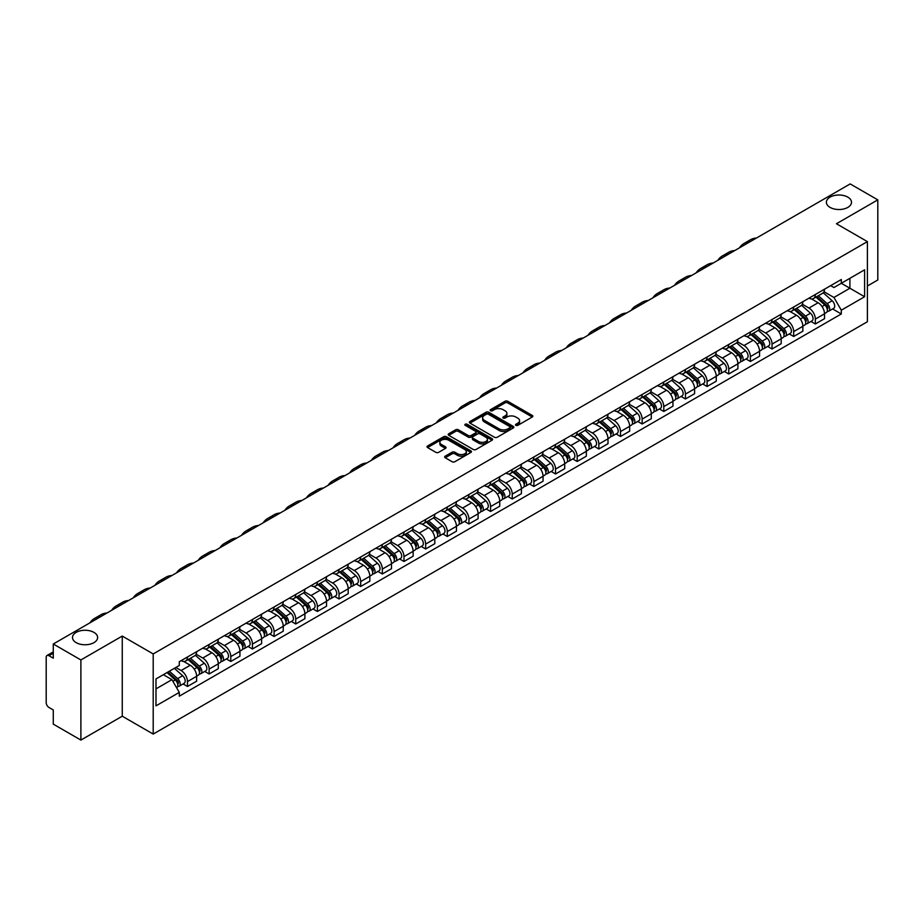 <?xml version="1.0" encoding="UTF-8"?>
<svg xmlns="http://www.w3.org/2000/svg" width="924" height="924" viewBox="0 0 924 924"><rect width="100%" height="100%" fill="white"/><g stroke="black" fill="none" stroke-linecap="round" stroke-linejoin="round"><path stroke-width="1.39" d="M515.892 425.363A1.351 0.774 0 0 0 517.798 425.363L532.27 417.013A1.929 1.109 0 0 0 532.836 416.227A1.929 1.109 0 0 0 532.27 415.43L507.75 401.282A1.929 1.109 0 0 0 505.024 401.282L490.552 409.632A1.351 0.774 0 0 0 492.457 410.741L494.328 409.655A6.168 3.557 0 0 1 503.049 409.655L505.093 410.834A6.168 3.557 0 0 1 506.895 413.351A6.168 3.557 0 0 1 505.093 415.869L503.222 416.943A1.351 0.774 0 0 0 505.128 418.052L506.999 416.967A6.168 3.557 0 0 1 515.719 416.967L517.763 418.145A6.168 3.557 0 0 1 519.565 420.663A6.168 3.557 0 0 1 517.763 423.18L515.892 424.266A1.351 0.774 0 0 0 515.892 425.363L515.892 424.266M93.948 632.386A12.566 7.253 0 0 0 80.249 630.815A12.566 7.253 0 0 0 72.499 637.514A12.566 7.253 0 0 0 76.172 642.642A12.566 7.253 0 0 0 89.871 644.213A12.566 7.253 0 0 0 97.621 637.514A12.566 7.253 0 0 0 93.948 632.386M847.828 197.135A12.566 7.253 0 0 0 834.129 195.565A12.566 7.253 0 0 0 826.379 202.264A12.566 7.253 0 0 0 830.052 207.392A12.566 7.253 0 0 0 843.751 208.974A12.566 7.253 0 0 0 851.501 202.264A12.566 7.253 0 0 0 847.828 197.135M445.218 456.179A1.929 1.109 0 0 0 444.652 456.964A1.929 1.109 0 0 0 445.218 457.75L452.102 461.723A1.929 1.109 0 0 0 454.827 461.723L470.894 452.437A1.929 1.109 0 0 0 471.459 451.651A1.929 1.109 0 0 0 470.894 450.866L446.373 436.706A1.929 1.109 0 0 0 443.659 436.706L427.581 445.992A1.929 1.109 0 0 0 427.015 446.777A1.929 1.109 0 0 0 427.581 447.562L435.885 452.356A1.929 1.109 0 0 0 438.611 452.356L445.495 448.394A1.929 1.109 0 0 0 446.061 447.597A1.929 1.109 0 0 0 445.495 446.812L441.372 444.432A5.151 2.98 0 0 1 439.859 442.33A5.151 2.98 0 0 1 443.046 439.581A5.151 2.98 0 0 1 448.66 440.228L464.807 449.549A5.151 2.98 0 0 1 466.308 451.651A5.151 2.98 0 0 1 463.132 454.4A5.151 2.98 0 0 1 457.519 453.753L454.827 452.206A1.929 1.109 0 0 0 452.102 452.206L445.218 456.179L445.218 457.75M153.199 653.938L122.257 636.07L80.896 659.955L53.28 644.005L850.184 183.922L877.8 199.861L836.439 223.747L867.393 241.614L153.199 653.938L153.199 734.072L867.393 321.737L867.393 241.614M494.467 437.26A1.929 1.109 0 0 0 497.193 437.26L513.27 427.985A1.929 1.109 0 0 0 513.825 427.188A1.929 1.109 0 0 0 513.27 426.403L488.75 412.254A1.929 1.109 0 0 0 486.024 412.254L469.946 421.529A1.929 1.109 0 0 0 469.38 422.314A1.929 1.109 0 0 0 469.946 423.1L494.467 437.26M465.788 425.652A1.351 0.774 0 0 1 467.151 425.849L467.151 424.243L492.088 438.634A1.929 1.109 0 0 1 492.642 439.42A1.929 1.109 0 0 1 492.088 440.205L476.01 449.491A1.929 1.109 0 0 1 473.284 449.491L448.764 435.331L455.636 431.392L455.636 429.787L448.764 433.76A1.929 1.109 0 0 0 448.198 434.546A1.929 1.109 0 0 0 448.764 435.331L448.764 433.76M455.636 431.392A1.929 1.109 0 0 1 458.362 431.392L458.362 429.787A1.929 1.109 0 0 0 455.636 429.787M458.362 429.787L468.306 435.527A1.929 1.109 0 0 0 471.032 435.527L475.594 432.894A1.929 1.109 0 0 0 476.16 432.109A1.929 1.109 0 0 0 475.594 431.323L465.246 425.34A1.351 0.774 0 0 1 467.151 424.243M80.896 659.955L80.896 740.078L53.28 724.139L53.28 709.955L48.972 707.472A3.927 2.264 -120 0 1 46.2 702.656L46.2 657.311A3.927 2.264 -120 0 1 47.009 655.509L53.28 651.894M867.393 286.001L877.8 279.995L877.8 199.861M80.896 740.078L122.257 716.204L153.199 734.072M53.28 644.005L53.28 658.188L48.972 655.705A3.927 2.264 -120 0 0 47.009 655.509M815.349 294.49A9.032 5.209 60 0 1 813.478 298.544L822.637 293.255A9.032 5.209 -120 0 0 824.508 289.212M802.344 304.215L808.962 308.038A9.032 5.209 60 0 1 815.349 319.092L824.508 313.802A9.032 5.209 -120 0 0 818.121 302.749L811.561 298.96M824.508 313.802L824.508 318.699L815.349 323.978L810.96 321.448M813.478 298.544A9.032 5.209 60 0 1 809.031 298.14M815.349 319.092L815.349 323.978M793.693 306.999A9.032 5.209 60 0 1 791.822 311.053L800.981 305.763A9.032 5.209 -120 0 0 802.852 301.709M789.304 333.945L793.693 336.486L802.852 331.196L802.852 326.311A9.032 5.209 -120 0 0 796.476 315.246L789.916 311.457M791.822 311.053A9.032 5.209 60 0 1 787.387 310.637M780.699 316.713L787.317 320.536A9.032 5.209 60 0 1 793.693 331.589L793.693 336.486M772.048 319.496A9.032 5.209 60 0 1 770.177 323.55L779.336 318.26A9.032 5.209 -120 0 0 781.207 314.206M767.659 346.442L772.048 348.983L781.207 343.693L781.207 338.808A9.032 5.209 -120 0 0 774.82 327.743L768.26 323.966M770.177 323.55A9.032 5.209 60 0 1 765.73 323.134M759.043 329.221L765.661 333.033A9.032 5.209 60 0 1 772.048 344.098L772.048 348.983M750.392 331.993A9.032 5.209 60 0 1 748.521 336.047L757.68 330.757A9.032 5.209 -120 0 0 759.551 326.703M746.003 358.951L750.392 361.48L759.551 356.19L759.551 351.305A9.032 5.209 -120 0 0 753.176 340.251L746.615 336.463M748.521 336.047A9.032 5.209 60 0 1 744.086 335.643M737.398 341.718L744.016 345.541A9.032 5.209 60 0 1 750.392 356.595L750.392 361.48M728.747 344.49A9.032 5.209 60 0 1 726.876 348.544L736.035 343.254A9.032 5.209 -120 0 0 737.906 339.2M724.358 371.448L728.747 373.977L737.906 368.688L737.906 363.802A9.032 5.209 -120 0 0 731.519 352.749L724.959 348.96M726.876 348.544A9.032 5.209 60 0 1 722.429 348.14M715.742 354.215L722.36 358.038A9.032 5.209 60 0 1 728.747 369.092L728.747 373.977M707.091 356.999A9.032 5.209 60 0 1 705.22 361.041L714.379 355.763A9.032 5.209 -120 0 0 716.25 351.709M702.702 383.945L707.091 386.486L716.25 381.196L716.25 376.299A9.032 5.209 -120 0 0 709.875 365.246L703.314 361.457M705.22 361.041A9.032 5.209 60 0 1 700.785 360.637M694.097 366.713L700.715 370.536A9.032 5.209 60 0 1 707.091 381.589L707.091 386.486M685.446 369.496A9.032 5.209 60 0 1 683.575 373.55L692.734 368.26A9.032 5.209 -120 0 0 694.605 364.206M681.057 396.442L685.446 398.983L694.605 393.693L694.605 388.808A9.032 5.209 -120 0 0 688.218 377.743L681.658 373.966M683.575 373.55A9.032 5.209 60 0 1 679.128 373.134M672.441 379.221L679.059 383.033A9.032 5.209 60 0 1 685.446 394.098L685.446 398.983M663.79 381.993A9.032 5.209 60 0 1 661.919 386.047L671.078 380.757A9.032 5.209 -120 0 0 672.949 376.703M659.401 408.939L663.79 411.48L672.949 406.19L672.949 401.305A9.032 5.209 -120 0 0 666.574 390.251L660.013 386.463M661.919 386.047A9.032 5.209 60 0 1 657.484 385.643M650.796 391.718L657.414 395.53A9.032 5.209 60 0 1 663.79 406.595L663.79 411.48M642.145 394.49A9.032 5.209 60 0 1 640.274 398.544L649.433 393.254A9.032 5.209 -120 0 0 651.304 389.2M637.756 421.448L642.145 423.977L651.304 418.688L651.304 413.802A9.032 5.209 -120 0 0 644.917 402.748L638.357 398.96M640.274 398.544A9.032 5.209 60 0 1 635.827 398.14M629.14 404.215L635.758 408.038A9.032 5.209 60 0 1 642.145 419.092L642.145 423.977M620.489 406.987A9.032 5.209 60 0 1 618.618 411.041L627.777 405.763A9.032 5.209 -120 0 0 629.648 401.709M616.1 433.945L620.489 436.474L629.648 431.196L629.648 426.299A9.032 5.209 -120 0 0 623.273 415.246L616.712 411.457M618.618 411.041A9.032 5.209 60 0 1 614.183 410.637M607.495 416.712L614.114 420.536A9.032 5.209 60 0 1 620.489 431.589L620.489 436.474M598.844 419.496A9.032 5.209 60 0 1 596.973 423.55L606.132 418.26A9.032 5.209 -120 0 0 608.004 414.206M594.455 446.442L598.844 448.983L608.004 443.693L608.004 438.808A9.032 5.209 -120 0 0 601.616 427.743L595.056 423.966M596.973 423.55A9.032 5.209 60 0 1 592.527 423.134M585.839 429.21L592.457 433.033A9.032 5.209 60 0 1 598.844 444.098L598.844 448.983M577.188 431.993A9.032 5.209 60 0 1 575.317 436.047L584.476 430.757A9.032 5.209 -120 0 0 586.347 426.703M572.799 458.939L577.188 461.48L586.347 456.19L586.347 451.305A9.032 5.209 -120 0 0 579.972 440.251L573.411 436.463M575.317 436.047A9.032 5.209 60 0 1 570.882 435.643M564.194 441.718L570.813 445.53A9.032 5.209 60 0 1 577.188 456.595L577.188 461.48M555.543 444.49A9.032 5.209 60 0 1 553.672 448.544L562.832 443.254A9.032 5.209 -120 0 0 564.703 439.2M551.154 471.448L555.543 473.977L564.703 468.687L564.703 463.802A9.032 5.209 -120 0 0 558.315 452.748L551.755 448.96M553.672 448.544A9.032 5.209 60 0 1 549.226 448.14M542.538 454.215L549.156 458.038A9.032 5.209 60 0 1 555.543 469.092L555.543 473.977M533.887 456.987A9.032 5.209 60 0 1 532.016 461.041L541.175 455.751A9.032 5.209 -120 0 0 543.046 451.709M529.498 483.945L533.887 486.474L543.046 481.196L543.046 476.299A9.032 5.209 -120 0 0 536.671 465.246L530.11 461.457M532.016 461.041A9.032 5.209 60 0 1 527.581 460.637M520.893 466.712L527.512 470.535A9.032 5.209 60 0 1 533.887 481.589L533.887 486.474M512.243 469.496A9.032 5.209 60 0 1 510.371 473.55L519.531 468.26A9.032 5.209 -120 0 0 521.402 464.206M507.853 496.442L512.243 498.983L521.402 493.693L521.402 488.808A9.032 5.209 -120 0 0 515.014 477.743L508.454 473.954M510.371 473.55A9.032 5.209 60 0 1 505.925 473.134M499.237 479.209L505.855 483.033A9.032 5.209 60 0 1 512.243 494.086L512.243 498.983M490.586 481.993A9.032 5.209 60 0 1 488.715 486.047L497.874 480.757A9.032 5.209 -120 0 0 499.745 476.703M486.197 508.939L490.586 511.48L499.745 506.19L499.745 501.305A9.032 5.209 -120 0 0 493.37 490.24L486.809 486.463M488.715 486.047A9.032 5.209 60 0 1 484.28 485.631M477.593 491.718L484.211 495.53A9.032 5.209 60 0 1 490.586 506.595L490.586 511.48M468.942 494.49A9.032 5.209 60 0 1 467.07 498.544L476.23 493.254A9.032 5.209 -120 0 0 478.101 489.2M464.553 521.448L468.942 523.977L478.101 518.687L478.101 513.802A9.032 5.209 -120 0 0 471.714 502.748L465.153 498.96M467.07 498.544A9.032 5.209 60 0 1 462.624 498.14M455.936 504.215L462.554 508.038A9.032 5.209 60 0 1 468.942 519.092L468.942 523.977M447.285 506.987A9.032 5.209 60 0 1 445.414 511.041L454.573 505.751A9.032 5.209 -120 0 0 456.444 501.697M442.896 533.945L447.285 536.474L456.444 531.184L456.444 526.299A9.032 5.209 -120 0 0 450.069 515.245L443.508 511.457M445.414 511.041A9.032 5.209 60 0 1 440.979 510.637M434.292 516.712L440.91 520.535A9.032 5.209 60 0 1 447.285 531.589L447.285 536.474M425.641 519.496A9.032 5.209 60 0 1 423.769 523.538L432.929 518.26A9.032 5.209 -120 0 0 434.8 514.206M421.252 546.442L425.641 548.983L434.8 543.693L434.8 538.808A9.032 5.209 -120 0 0 428.413 527.743L421.852 523.954M423.769 523.538A9.032 5.209 60 0 1 419.323 523.134M412.635 529.209L419.253 533.033A9.032 5.209 60 0 1 425.641 544.086L425.641 548.983M403.984 531.993A9.032 5.209 60 0 1 402.113 536.047L411.272 530.757A9.032 5.209 -120 0 0 413.144 526.703M399.595 558.939L403.984 561.48L413.144 556.19L413.144 551.305A9.032 5.209 -120 0 0 406.768 540.24L400.207 536.463M402.113 536.047A9.032 5.209 60 0 1 397.678 535.631M390.991 541.718L397.609 545.53A9.032 5.209 60 0 1 403.984 556.595L403.984 561.48M382.34 544.49A9.032 5.209 60 0 1 380.469 548.544L389.628 543.254A9.032 5.209 -120 0 0 391.499 539.2M377.951 571.436L382.34 573.977L391.499 568.687L391.499 563.802A9.032 5.209 -120 0 0 385.112 552.748L378.551 548.96M380.469 548.544A9.032 5.209 60 0 1 376.022 548.14M369.334 554.215L375.952 558.027A9.032 5.209 60 0 1 382.34 569.092L382.34 573.977M360.683 556.987A9.032 5.209 60 0 1 358.812 561.041L367.971 555.751A9.032 5.209 -120 0 0 369.843 551.697M356.294 583.945L360.683 586.474L369.843 581.184L369.843 576.299A9.032 5.209 -120 0 0 363.467 565.245L356.907 561.457M358.812 561.041A9.032 5.209 60 0 1 354.377 560.637M347.69 566.712L354.308 570.535A9.032 5.209 60 0 1 360.683 581.589L360.683 586.474M339.039 569.496A9.032 5.209 60 0 1 337.168 573.538L346.327 568.26A9.032 5.209 -120 0 0 348.198 564.206M334.65 596.442L339.039 598.971L348.198 593.693L348.198 588.796A9.032 5.209 -120 0 0 341.811 577.743L335.25 573.954M337.168 573.538A9.032 5.209 60 0 1 332.721 573.134M326.033 579.209L332.652 583.032A9.032 5.209 60 0 1 339.039 594.086L339.039 598.971M317.382 581.993A9.032 5.209 60 0 1 315.511 586.047L324.671 580.757A9.032 5.209 -120 0 0 326.542 576.703M312.993 608.939L317.382 611.48L326.542 606.19L326.542 601.305A9.032 5.209 -120 0 0 320.166 590.24L313.606 586.463M315.511 586.047A9.032 5.209 60 0 1 311.076 585.631M304.389 591.707L311.007 595.53A9.032 5.209 60 0 1 317.382 606.594L317.382 611.48M295.738 594.49A9.032 5.209 60 0 1 293.867 598.544L303.026 593.254A9.032 5.209 -120 0 0 304.897 589.2M291.349 621.436L295.738 623.977L304.897 618.687L304.897 613.802A9.032 5.209 -120 0 0 298.51 602.748L291.949 598.96M293.867 598.544A9.032 5.209 60 0 1 289.42 598.14M282.732 604.215L289.351 608.027A9.032 5.209 60 0 1 295.738 619.092L295.738 623.977M274.082 606.987A9.032 5.209 60 0 1 272.21 611.041L281.37 605.751A9.032 5.209 -120 0 0 283.241 601.697M269.692 633.945L274.082 636.474L283.241 631.184L283.241 626.299A9.032 5.209 -120 0 0 276.865 615.245L270.305 611.457M272.21 611.041A9.032 5.209 60 0 1 267.775 610.637M261.088 616.712L267.706 620.535A9.032 5.209 60 0 1 274.082 631.589L274.082 636.474M252.437 619.484A9.032 5.209 60 0 1 250.566 623.538L259.725 618.248A9.032 5.209 -120 0 0 261.596 614.206M248.048 646.442L252.437 648.971L261.596 643.693L261.596 638.796A9.032 5.209 -120 0 0 255.209 627.743L248.648 623.954M250.566 623.538A9.032 5.209 60 0 1 246.119 623.134M239.432 629.209L246.05 633.032A9.032 5.209 60 0 1 252.437 644.086L252.437 648.971M230.781 631.993A9.032 5.209 60 0 1 228.909 636.047L238.069 630.757A9.032 5.209 -120 0 0 239.94 626.703M226.392 658.939L230.781 661.48L239.94 656.19L239.94 651.304A9.032 5.209 -120 0 0 233.564 640.24L227.004 636.451M228.909 636.047A9.032 5.209 60 0 1 224.474 635.631M217.787 641.706L224.405 645.529A9.032 5.209 60 0 1 230.781 656.583L230.781 661.48M209.136 644.49A9.032 5.209 60 0 1 207.265 648.544L216.424 643.254A9.032 5.209 -120 0 0 218.295 639.2M204.747 671.436L209.136 673.977L218.295 668.687L218.295 663.802A9.032 5.209 -120 0 0 211.908 652.737L205.347 648.96M207.265 648.544A9.032 5.209 60 0 1 202.818 648.14M196.131 654.215L202.749 658.027A9.032 5.209 60 0 1 209.136 669.091L209.136 673.977M187.48 656.987A9.032 5.209 60 0 1 185.608 661.041L194.768 655.751A9.032 5.209 -120 0 0 196.639 651.697M183.091 683.945L187.48 686.474L196.639 681.184L196.639 676.299A9.032 5.209 -120 0 0 190.263 665.245L183.703 661.457M185.608 661.041A9.032 5.209 60 0 1 181.173 660.637M175.826 667.486L181.104 670.535A9.032 5.209 60 0 1 187.48 681.589L187.48 686.474M830.688 285.643L833.945 287.526L864.61 269.82L849.907 278.309L849.907 288.242L833.945 297.459L824 291.718M155.983 688.877L171.945 679.66L179.291 692.399L155.983 705.867L155.983 678.944L179.291 665.476L179.291 661.711L841.302 279.51L841.302 283.275L864.61 296.743L841.302 310.198L833.945 297.459M864.61 269.82L864.61 296.743M179.291 692.399L179.291 696.176L841.302 313.964L841.302 310.198M122.257 636.07L122.257 716.204M171.945 679.66L163.34 674.693M832.605 308.951L841.302 313.964M516.424 425.56L517.763 424.786A6.168 3.557 0 0 0 519.565 422.268L519.565 420.663M506.895 413.351L506.895 414.957A6.168 3.557 0 0 1 505.093 417.475L503.753 418.237M532.247 417.024L507.75 402.876A1.929 1.109 0 0 0 505.024 402.876L491.083 410.926M513.236 427.997L488.75 413.848A1.929 1.109 0 0 0 486.024 413.848L469.969 423.123M509.863 427.743A1.351 0.774 0 0 0 509.863 426.645L488.334 414.218A1.351 0.774 0 0 0 486.428 414.218L484.453 415.361A6.168 3.557 0 0 0 482.651 417.879A6.168 3.557 0 0 0 484.453 420.385L499.168 428.886A6.168 3.557 0 0 0 507.888 428.886L509.863 427.743L509.863 429.348A1.351 0.774 0 0 0 510.256 428.794L510.256 427.188M482.651 417.879L482.651 419.473A6.168 3.557 0 0 0 484.453 421.991L484.453 420.385M509.863 429.348L507.888 430.492A6.168 3.557 0 0 1 499.168 430.492L484.453 421.991M458.362 431.392L468.306 437.133A1.929 1.109 0 0 0 471.032 437.133L475.594 434.499A1.929 1.109 0 0 0 476.16 433.714L476.16 432.109M467.151 425.849L492.053 440.228M478.632 441.487A5.151 2.98 0 0 0 484.245 442.134A5.151 2.98 0 0 0 487.422 439.385A5.151 2.98 0 0 0 485.92 437.283L480.226 433.991A1.929 1.109 0 0 0 477.5 433.991L472.938 436.636A1.929 1.109 0 0 0 472.383 437.422A1.929 1.109 0 0 0 472.938 438.207L478.632 441.487L478.632 443.093A5.151 2.98 0 0 0 484.245 443.739A5.151 2.98 0 0 0 487.422 440.991L487.422 439.385M472.383 437.422L472.383 439.016A1.929 1.109 0 0 0 472.938 439.812L472.938 438.207M478.632 443.093L472.938 439.812M466.308 451.651L466.308 453.257A5.151 2.98 0 0 1 463.132 456.006A5.151 2.98 0 0 1 457.519 455.359L454.827 453.811A1.929 1.109 0 0 0 452.102 453.811L445.241 457.761M439.859 442.33L439.859 443.936A5.151 2.98 0 0 0 441.372 446.038L441.372 444.432M445.472 448.406L441.372 446.038M470.87 452.46L446.373 438.311A1.929 1.109 0 0 0 443.659 438.311L427.604 447.574L427.581 445.992M815.973 297.112L824.797 304.978A4.909 2.83 60 0 1 826.333 312.566L824.508 313.629M816.204 297.32L820.362 299.711M816.862 296.592L826.68 305.347A2.356 1.363 60 0 1 827.419 308.997A2.356 1.363 60 0 1 827.199 309.078M818.329 295.749L827.153 303.615A4.909 2.83 60 0 1 828.689 311.203A4.909 2.83 60 0 1 827.211 311.365M823.249 292.793L832.154 300.727A4.909 2.83 60 0 1 833.691 308.316L828.689 311.203M756.467 238.022A37.884 21.876 -120 0 0 750.404 239.778L744.016 243.462A37.884 21.876 -120 0 0 739.466 247.84M750.08 241.707A37.884 21.876 -120 0 0 744.016 243.462M794.317 309.609L803.141 317.475A4.909 2.83 60 0 1 804.689 325.063L802.852 326.126M794.559 309.817L798.706 312.208M795.217 309.09L805.023 317.856A2.356 1.363 60 0 1 805.774 321.494A2.356 1.363 60 0 1 805.555 321.575M796.684 308.246L805.509 316.112A4.909 2.83 60 0 1 807.045 323.7A4.909 2.83 60 0 1 805.566 323.862M801.605 305.29L810.498 313.236A4.909 2.83 60 0 1 812.046 320.824L807.045 323.7M772.672 322.106L781.496 329.983A4.909 2.83 60 0 1 783.032 337.56L781.207 338.623M772.903 322.314L777.061 324.717M773.561 321.587L783.379 330.353A2.356 1.363 60 0 1 784.118 333.991A2.356 1.363 60 0 1 783.899 334.084M775.028 320.743L783.852 328.621A4.909 2.83 60 0 1 785.388 336.209A4.909 2.83 60 0 1 783.91 336.359M779.948 317.787L788.853 325.733A4.909 2.83 60 0 1 790.39 333.321L785.388 336.209M734.811 250.52A37.884 21.876 -120 0 0 728.747 252.275L722.36 255.96A37.884 21.876 -120 0 0 717.821 260.337M728.435 254.215A37.884 21.876 -120 0 0 722.36 255.96M713.166 263.028A37.884 21.876 -120 0 0 707.103 264.772L700.715 268.457A37.884 21.876 -120 0 0 696.165 272.846M706.779 266.713A37.884 21.876 -120 0 0 700.715 268.457M751.016 334.603L759.84 342.481A4.909 2.83 60 0 1 761.388 350.069L759.551 351.12M751.258 334.811L755.405 337.214M751.917 334.095L761.722 342.85A2.356 1.363 60 0 1 762.473 346.488A2.356 1.363 60 0 1 762.254 346.581M753.383 333.241L762.208 341.118A4.909 2.83 60 0 1 763.744 348.706A4.909 2.83 60 0 1 762.265 348.856M758.304 330.295L767.197 338.23A4.909 2.83 60 0 1 768.745 345.819L763.744 348.706M729.371 347.101L738.195 354.978A4.909 2.83 60 0 1 739.731 362.566L737.906 363.617M729.602 347.308L733.76 349.711M730.26 346.592L740.078 355.347A2.356 1.363 60 0 1 740.817 358.997A2.356 1.363 60 0 1 740.598 359.078M731.727 345.749L740.551 353.615A4.909 2.83 60 0 1 742.087 361.203A4.909 2.83 60 0 1 740.609 361.365M736.647 342.792L745.553 350.727A4.909 2.83 60 0 1 747.089 358.316L742.087 361.203M707.715 359.609L716.539 367.475A4.909 2.83 60 0 1 718.087 375.063L716.25 376.126M707.957 359.817L712.104 362.208M708.616 359.089L718.422 367.856A2.356 1.363 60 0 1 719.172 371.494A2.356 1.363 60 0 1 718.953 371.575M710.082 358.246L718.907 366.112A4.909 2.83 60 0 1 720.443 373.7A4.909 2.83 60 0 1 718.964 373.862M715.003 355.29L723.896 363.236A4.909 2.83 60 0 1 725.444 370.824L720.443 373.7M691.51 275.525A37.884 21.876 -120 0 0 685.446 277.269L679.059 280.965A37.884 21.876 -120 0 0 674.52 285.343M685.134 279.21A37.884 21.876 -120 0 0 679.059 280.965M669.865 288.022A37.884 21.876 -120 0 0 663.802 289.778L657.414 293.462A37.884 21.876 -120 0 0 652.864 297.84M663.478 291.707A37.884 21.876 -120 0 0 657.414 293.462M648.221 300.519A37.884 21.876 -120 0 0 642.145 302.275L635.758 305.959A37.884 21.876 -120 0 0 631.219 310.337M641.834 304.204A37.884 21.876 -120 0 0 635.758 305.959M686.07 372.106L694.894 379.972A4.909 2.83 60 0 1 696.43 387.56L694.605 388.623M686.301 372.314L690.459 374.717M686.959 371.587L696.777 380.353A2.356 1.363 60 0 1 697.516 383.991A2.356 1.363 60 0 1 697.297 384.084M688.426 370.743L697.25 378.621A4.909 2.83 60 0 1 698.787 386.197A4.909 2.83 60 0 1 697.308 386.359M693.346 367.787L702.252 375.733A4.909 2.83 60 0 1 703.788 383.321L698.787 386.197M626.564 313.028A37.884 21.876 -120 0 0 620.501 314.772L614.114 318.457A37.884 21.876 -120 0 0 609.563 322.834M620.177 316.713A37.884 21.876 -120 0 0 614.114 318.457M664.414 384.603L673.238 392.481A4.909 2.83 60 0 1 674.786 400.069L672.949 401.12M664.656 384.811L668.803 387.214M665.315 384.095L675.121 392.85A2.356 1.363 60 0 1 675.871 396.488A2.356 1.363 60 0 1 675.652 396.581M666.781 383.241L675.606 391.118A4.909 2.83 60 0 1 677.142 398.706A4.909 2.83 60 0 1 675.663 398.856M671.702 380.295L680.595 388.23A4.909 2.83 60 0 1 682.143 395.818L677.142 398.706M604.92 325.525A37.884 21.876 -120 0 0 598.844 327.269L592.457 330.954A37.884 21.876 -120 0 0 587.918 335.343M598.533 329.21A37.884 21.876 -120 0 0 592.457 330.954M642.769 397.101L651.593 404.978A4.909 2.83 60 0 1 653.129 412.566L651.304 413.617M643 397.308L647.158 399.711M643.658 396.592L653.476 405.347A2.356 1.363 60 0 1 654.215 408.997A2.356 1.363 60 0 1 653.996 409.078M645.125 395.738L653.949 403.615A4.909 2.83 60 0 1 655.486 411.203A4.909 2.83 60 0 1 654.007 411.365M650.046 392.792L658.951 400.727A4.909 2.83 60 0 1 660.487 408.316L655.486 411.203M583.263 338.022A37.884 21.876 -120 0 0 577.2 339.778L570.813 343.462A37.884 21.876 -120 0 0 566.262 347.84M576.876 341.707A37.884 21.876 -120 0 0 570.813 343.462M621.124 409.609L629.937 417.475A4.909 2.83 60 0 1 631.485 425.063L629.648 426.126M621.355 409.817L625.502 412.208M622.014 409.089L631.82 417.856A2.356 1.363 60 0 1 632.57 421.494A2.356 1.363 60 0 1 632.351 421.575M623.481 408.246L632.305 416.112A4.909 2.83 60 0 1 633.841 423.7A4.909 2.83 60 0 1 632.363 423.862M628.401 405.289L637.294 413.236A4.909 2.83 60 0 1 638.842 420.813L633.841 423.7M561.619 350.519A37.884 21.876 -120 0 0 555.543 352.275L549.156 355.959A37.884 21.876 -120 0 0 544.617 360.337M555.232 354.204A37.884 21.876 -120 0 0 549.156 355.959M599.468 422.106L608.292 429.972A4.909 2.83 60 0 1 609.828 437.56L608.004 438.623M599.699 422.314L603.857 424.705M600.357 421.587L610.175 430.353A2.356 1.363 60 0 1 610.914 433.991A2.356 1.363 60 0 1 610.695 434.072M601.824 420.743L610.649 428.609A4.909 2.83 60 0 1 612.185 436.197A4.909 2.83 60 0 1 610.706 436.359M606.745 417.787L615.65 425.733A4.909 2.83 60 0 1 617.186 433.321L612.185 436.197M539.962 363.028A37.884 21.876 -120 0 0 533.899 364.772L527.512 368.457A37.884 21.876 -120 0 0 522.961 372.834M533.575 366.713A37.884 21.876 -120 0 0 527.512 368.457M577.823 434.603L586.636 442.481A4.909 2.83 60 0 1 588.184 450.069L586.347 451.12M578.054 434.811L582.201 437.214M578.713 434.095L588.53 442.85A2.356 1.363 60 0 1 589.269 446.488A2.356 1.363 60 0 1 589.05 446.581M580.18 433.241L589.004 441.118A4.909 2.83 60 0 1 590.54 448.706A4.909 2.83 60 0 1 589.062 448.856M585.1 430.284L593.993 438.23A4.909 2.83 60 0 1 595.541 445.818L590.54 448.706M518.318 375.525A37.884 21.876 -120 0 0 512.243 377.269L505.855 380.954A37.884 21.876 -120 0 0 501.316 385.343M511.931 379.21A37.884 21.876 -120 0 0 505.855 380.954M556.167 447.101L564.991 454.978A4.909 2.83 60 0 1 566.528 462.566L564.703 463.617M556.398 447.308L560.556 449.711M557.057 446.592L566.874 455.347A2.356 1.363 60 0 1 567.613 458.997A2.356 1.363 60 0 1 567.394 459.078M558.523 445.738L567.348 453.615A4.909 2.83 60 0 1 568.884 461.203A4.909 2.83 60 0 1 567.405 461.365M563.444 442.792L572.349 450.727A4.909 2.83 60 0 1 573.885 458.316L568.884 461.203M496.662 388.022A37.884 21.876 -120 0 0 490.598 389.778L484.211 393.462A37.884 21.876 -120 0 0 479.66 397.84M490.274 391.707A37.884 21.876 -120 0 0 484.211 393.462M534.522 459.609L543.335 467.475A4.909 2.83 60 0 1 544.883 475.063L543.046 476.126M534.753 459.817L538.9 462.208M535.412 459.089L545.229 467.844A2.356 1.363 60 0 1 545.968 471.494A2.356 1.363 60 0 1 545.749 471.575M536.879 458.246L545.703 466.112A4.909 2.83 60 0 1 547.239 473.7A4.909 2.83 60 0 1 545.761 473.862M541.799 455.289L550.692 463.224A4.909 2.83 60 0 1 552.24 470.813L547.239 473.7M475.017 400.519A37.884 21.876 -120 0 0 468.942 402.275L462.554 405.959A37.884 21.876 -120 0 0 458.015 410.337M468.63 404.204A37.884 21.876 -120 0 0 462.554 405.959M512.866 472.106L521.69 479.972A4.909 2.83 60 0 1 523.227 487.56L521.402 488.623M513.097 472.314L517.255 474.705M513.756 471.587L523.573 480.353A2.356 1.363 60 0 1 524.312 483.991A2.356 1.363 60 0 1 524.093 484.072M515.222 470.743L524.047 478.609A4.909 2.83 60 0 1 525.583 486.197A4.909 2.83 60 0 1 524.104 486.359M520.143 467.787L529.048 475.733A4.909 2.83 60 0 1 530.584 483.321L525.583 486.197M453.361 413.016A37.884 21.876 -120 0 0 447.297 414.772L440.91 418.457A37.884 21.876 -120 0 0 436.359 422.834M446.973 416.712A37.884 21.876 -120 0 0 440.91 418.457M491.222 484.603L500.034 492.48A4.909 2.83 60 0 1 501.582 500.069L499.745 501.12M491.452 484.811L495.599 487.214M492.111 484.095L501.928 492.85A2.356 1.363 60 0 1 502.668 496.488A2.356 1.363 60 0 1 502.448 496.581M493.578 483.24L502.402 491.118A4.909 2.83 60 0 1 503.938 498.706A4.909 2.83 60 0 1 502.46 498.856M498.498 480.284L507.392 488.23A4.909 2.83 60 0 1 508.939 495.818L503.938 498.706M431.716 425.525A37.884 21.876 -120 0 0 425.641 427.269L419.253 430.954A37.884 21.876 -120 0 0 414.714 435.343M425.329 429.21A37.884 21.876 -120 0 0 419.253 430.954M469.565 497.1L478.389 504.978A4.909 2.83 60 0 1 479.926 512.566L478.101 513.617M469.796 497.308L473.954 499.711M470.455 496.592L480.272 505.347A2.356 1.363 60 0 1 481.011 508.985A2.356 1.363 60 0 1 480.792 509.078M471.921 495.738L480.746 503.615A4.909 2.83 60 0 1 482.282 511.203A4.909 2.83 60 0 1 480.803 511.353M476.842 492.792L485.747 500.727A4.909 2.83 60 0 1 487.283 508.316L482.282 511.203M410.06 438.022A37.884 21.876 -120 0 0 403.996 439.766L397.609 443.462A37.884 21.876 -120 0 0 393.058 447.84M403.673 441.707A37.884 21.876 -120 0 0 397.609 443.462M447.921 509.598L456.733 517.475A4.909 2.83 60 0 1 458.281 525.063L456.444 526.114M448.152 509.817L452.298 512.208M448.81 509.089L458.627 517.844A2.356 1.363 60 0 1 459.367 521.494A2.356 1.363 60 0 1 459.147 521.575M450.277 508.246L459.101 516.112A4.909 2.83 60 0 1 460.637 523.7A4.909 2.83 60 0 1 459.159 523.862M455.197 505.289L464.091 513.224A4.909 2.83 60 0 1 465.638 520.813L460.637 523.7M388.415 450.519A37.884 21.876 -120 0 0 382.34 452.275L375.952 455.959A37.884 21.876 -120 0 0 371.413 460.337M382.028 454.204A37.884 21.876 -120 0 0 375.952 455.959M426.264 522.106L435.089 529.972A4.909 2.83 60 0 1 436.625 537.56L434.8 538.623M426.495 522.314L430.653 524.705M427.154 521.586L436.971 530.353A2.356 1.363 60 0 1 437.71 533.991A2.356 1.363 60 0 1 437.491 534.072M428.621 520.743L437.445 528.609A4.909 2.83 60 0 1 438.981 536.197A4.909 2.83 60 0 1 437.502 536.359M433.541 517.787L442.446 525.733A4.909 2.83 60 0 1 443.982 533.321L438.981 536.197M366.759 463.016A37.884 21.876 -120 0 0 360.695 464.772L354.308 468.456A37.884 21.876 -120 0 0 349.757 472.834M360.372 466.712A37.884 21.876 -120 0 0 354.308 468.456M404.62 534.603L413.432 542.48A4.909 2.83 60 0 1 414.98 550.057L413.144 551.12M404.851 534.811L408.997 537.214M405.509 534.084L415.326 542.85A2.356 1.363 60 0 1 416.066 546.488A2.356 1.363 60 0 1 415.846 546.581M406.976 533.24L415.8 541.118A4.909 2.83 60 0 1 417.336 548.706A4.909 2.83 60 0 1 415.858 548.856M411.896 530.284L420.79 538.23A4.909 2.83 60 0 1 422.337 545.818L417.336 548.706M345.114 475.525A37.884 21.876 -120 0 0 339.039 477.269L332.652 480.954A37.884 21.876 -120 0 0 328.112 485.331M338.727 479.209A37.884 21.876 -120 0 0 332.652 480.954M382.963 547.1L391.788 554.977A4.909 2.83 60 0 1 393.324 562.566L391.499 563.617M383.194 547.308L387.352 549.711M383.853 546.592L393.67 555.347A2.356 1.363 60 0 1 394.409 558.985A2.356 1.363 60 0 1 394.19 559.078M385.32 545.738L394.144 553.615A4.909 2.83 60 0 1 395.68 561.203A4.909 2.83 60 0 1 394.202 561.353M390.24 542.792L399.145 550.727A4.909 2.83 60 0 1 400.681 558.315L395.68 561.203M323.458 488.022A37.884 21.876 -120 0 0 317.394 489.766L311.007 493.451A37.884 21.876 -120 0 0 306.456 497.84M317.071 491.707A37.884 21.876 -120 0 0 311.007 493.451M361.319 559.597L370.131 567.475A4.909 2.83 60 0 1 371.679 575.063L369.843 576.114M361.55 559.805L365.696 562.208M362.208 559.089L372.026 567.844A2.356 1.363 60 0 1 372.765 571.494A2.356 1.363 60 0 1 372.545 571.575M363.675 558.235L372.499 566.112A4.909 2.83 60 0 1 374.035 573.7A4.909 2.83 60 0 1 372.557 573.862M368.595 555.289L377.489 563.224A4.909 2.83 60 0 1 379.036 570.813L374.035 573.7M301.813 500.519A37.884 21.876 -120 0 0 295.738 502.275L289.351 505.959A37.884 21.876 -120 0 0 284.811 510.337M295.426 504.204A37.884 21.876 -120 0 0 289.351 505.959M339.662 572.106L348.487 579.972A4.909 2.83 60 0 1 350.023 587.56L348.198 588.623M339.893 572.314L344.051 574.705M340.552 571.586L350.369 580.353A2.356 1.363 60 0 1 351.108 583.991A2.356 1.363 60 0 1 350.889 584.072M342.019 570.743L350.843 578.609A4.909 2.83 60 0 1 352.379 586.197A4.909 2.83 60 0 1 350.901 586.359M346.939 567.786L355.844 575.733A4.909 2.83 60 0 1 357.38 583.31L352.379 586.197M280.157 513.016A37.884 21.876 -120 0 0 274.093 514.772L267.706 518.456A37.884 21.876 -120 0 0 263.155 522.834M273.77 516.701A37.884 21.876 -120 0 0 267.706 518.456M318.018 584.603L326.83 592.469A4.909 2.83 60 0 1 328.378 600.057L326.542 601.12M318.249 584.811L322.395 587.202M318.907 584.083L328.725 592.85A2.356 1.363 60 0 1 329.464 596.488A2.356 1.363 60 0 1 329.244 596.569M320.374 583.24L329.198 591.117A4.909 2.83 60 0 1 330.734 598.694A4.909 2.83 60 0 1 329.256 598.856M325.294 580.284L334.188 588.23A4.909 2.83 60 0 1 335.735 595.818L330.734 598.694M258.512 525.525A37.884 21.876 -120 0 0 252.437 527.269L246.05 530.953A37.884 21.876 -120 0 0 241.511 535.331M252.125 529.209A37.884 21.876 -120 0 0 246.05 530.953M296.361 597.1L305.186 604.977A4.909 2.83 60 0 1 306.722 612.566L304.897 613.617M296.592 597.308L300.75 599.711M297.251 596.592L307.068 605.347A2.356 1.363 60 0 1 307.808 608.985A2.356 1.363 60 0 1 307.588 609.078M298.718 595.737L307.542 603.615A4.909 2.83 60 0 1 309.078 611.203A4.909 2.83 60 0 1 307.6 611.353M303.638 592.781L312.543 600.727A4.909 2.83 60 0 1 314.079 608.315L309.078 611.203M236.856 538.022A37.884 21.876 -120 0 0 230.792 539.766L224.405 543.451A37.884 21.876 -120 0 0 219.854 547.84M230.469 541.707A37.884 21.876 -120 0 0 224.405 543.451M274.717 609.597L283.529 617.475A4.909 2.83 60 0 1 285.077 625.063L283.241 626.114M274.948 609.805L279.094 612.208M275.606 609.089L285.424 617.844A2.356 1.363 60 0 1 286.163 621.494A2.356 1.363 60 0 1 285.943 621.575M277.073 608.235L285.897 616.112A4.909 2.83 60 0 1 287.433 623.7A4.909 2.83 60 0 1 285.955 623.862M281.993 605.289L290.887 613.224A4.909 2.83 60 0 1 292.434 620.812L287.433 623.7M215.211 550.519A37.884 21.876 -120 0 0 209.136 552.275L202.749 555.959A37.884 21.876 -120 0 0 198.21 560.337M208.824 554.204A37.884 21.876 -120 0 0 202.749 555.959M253.06 622.106L261.885 629.972A4.909 2.83 60 0 1 263.421 637.56L261.596 638.623M253.292 622.314L257.45 624.705M253.95 621.586L263.767 630.341A2.356 1.363 60 0 1 264.507 633.991A2.356 1.363 60 0 1 264.287 634.072M255.417 620.743L264.241 628.609A4.909 2.83 60 0 1 265.777 636.197A4.909 2.83 60 0 1 264.299 636.359M260.337 617.786L269.242 625.721A4.909 2.83 60 0 1 270.778 633.31L265.777 636.197M193.555 563.016A37.884 21.876 -120 0 0 187.491 564.772L181.104 568.456A37.884 21.876 -120 0 0 176.553 572.834M187.168 566.701A37.884 21.876 -120 0 0 181.104 568.456M231.416 634.603L240.228 642.469A4.909 2.83 60 0 1 241.776 650.057L239.94 651.12M231.647 634.811L235.793 637.202M232.305 634.083L242.123 642.85A2.356 1.363 60 0 1 242.862 646.488A2.356 1.363 60 0 1 242.642 646.569M233.772 633.24L242.596 641.106A4.909 2.83 60 0 1 244.132 648.694A4.909 2.83 60 0 1 242.654 648.856M238.692 630.284L247.586 638.23A4.909 2.83 60 0 1 249.133 645.818L244.132 648.694M171.91 575.513A37.884 21.876 -120 0 0 165.835 577.269L159.448 580.953A37.884 21.876 -120 0 0 154.909 585.331M165.523 579.209A37.884 21.876 -120 0 0 159.448 580.953M209.76 647.1L218.584 654.977A4.909 2.83 60 0 1 220.12 662.566L218.295 663.617M209.991 647.308L214.149 649.711M210.649 646.592L220.466 655.347A2.356 1.363 60 0 1 221.206 658.985A2.356 1.363 60 0 1 220.986 659.078M212.116 645.737L220.94 653.615A4.909 2.83 60 0 1 222.476 661.203A4.909 2.83 60 0 1 220.998 661.353M217.036 642.781L225.941 650.727A4.909 2.83 60 0 1 227.477 658.315L222.476 661.203M150.254 588.022A37.884 21.876 -120 0 0 144.19 589.766L137.803 593.451A37.884 21.876 -120 0 0 133.252 597.84M143.867 591.707A37.884 21.876 -120 0 0 137.803 593.451M188.115 659.597L196.928 667.475A4.909 2.83 60 0 1 198.475 675.063L196.639 676.114M188.346 659.805L192.492 662.208M189.004 659.089L198.822 667.844A2.356 1.363 60 0 1 199.561 671.494A2.356 1.363 60 0 1 199.341 671.575M190.471 658.235L199.295 666.112A4.909 2.83 60 0 1 200.831 673.7A4.909 2.83 60 0 1 199.353 673.85M195.391 655.289L204.285 663.224A4.909 2.83 60 0 1 205.833 670.812L200.831 673.7M128.609 600.519A37.884 21.876 -120 0 0 122.534 602.263L116.147 605.959A37.884 21.876 -120 0 0 111.608 610.337M122.222 604.204A37.884 21.876 -120 0 0 116.147 605.959M167.001 672.58L175.283 679.972A4.909 2.83 60 0 1 176.819 687.56L176.576 687.699M167.082 672.533L170.848 674.705M167.891 672.071L177.165 680.341A2.356 1.363 60 0 1 177.905 683.991A2.356 1.363 60 0 1 177.685 684.072M169.358 671.217L177.639 678.609A4.909 2.83 60 0 1 179.175 686.197A4.909 2.83 60 0 1 177.697 686.359M174.359 668.329L182.64 675.721A4.909 2.83 60 0 1 184.176 683.31L179.175 686.197M106.953 613.016A37.884 21.876 -120 0 0 100.889 614.772L94.502 618.456A37.884 21.876 -120 0 0 89.951 622.834M100.566 616.701A37.884 21.876 -120 0 0 94.502 618.456M209.136 669.091L218.295 663.802M230.781 656.583L239.94 651.304M252.437 644.086L261.596 638.796M274.082 631.589L283.241 626.299M295.738 619.092L304.897 613.802M317.382 606.594L326.542 601.305M339.039 594.086L348.198 588.796M360.683 581.589L369.843 576.299M382.34 569.092L391.499 563.802M403.984 556.595L413.144 551.305M425.641 544.086L434.8 538.808M447.285 531.589L456.444 526.299M468.942 519.092L478.101 513.802M490.586 506.595L499.745 501.305M512.243 494.086L521.402 488.808M533.887 481.589L543.046 476.299M555.543 469.092L564.703 463.802M577.188 456.595L586.347 451.305M598.844 444.098L608.004 438.808M620.489 431.589L629.648 426.299M642.145 419.092L651.304 413.802M663.79 406.595L672.949 401.305M685.446 394.098L694.605 388.808M707.091 381.589L716.25 376.299M728.747 369.092L737.906 363.802M750.392 356.595L759.551 351.305M772.048 344.098L781.207 338.808M793.693 331.589L802.852 326.311M187.48 681.589L196.639 676.299M181.104 670.535L190.263 665.245M202.749 658.027L211.908 652.737M224.405 645.529L233.564 640.24M246.05 633.032L255.209 627.743M267.706 620.535L276.865 615.245M289.351 608.027L298.51 602.748M311.007 595.53L320.166 590.24M332.652 583.032L341.811 577.743M354.308 570.535L363.467 565.245M375.952 558.027L385.112 552.748M397.609 545.53L406.768 540.24M419.253 533.033L428.413 527.743M440.91 520.535L450.069 515.245M462.554 508.038L471.714 502.748M484.211 495.53L493.37 490.24M505.855 483.033L515.014 477.743M527.512 470.535L536.671 465.246M549.156 458.038L558.315 452.748M570.813 445.53L579.972 440.251M592.457 433.033L601.616 427.743M614.114 420.536L623.273 415.246M635.758 408.038L644.917 402.748M657.414 395.53L666.574 390.251M679.059 383.033L688.218 377.743M700.715 370.536L709.875 365.246M722.36 358.038L731.519 352.749M744.016 345.541L753.176 340.251M765.661 333.033L774.82 327.743M787.317 320.536L796.476 315.246M808.962 308.038L818.121 302.749M53.28 653.222L48.972 655.705M517.763 424.786L517.763 423.18M503.222 418.052L503.222 416.943M505.093 417.475L505.093 415.869M490.552 410.741L490.552 409.632M505.024 402.876L505.024 401.282M507.75 402.876L507.75 401.282M532.27 417.013L532.27 415.43M469.946 423.1L469.946 421.529M486.024 413.848L486.024 412.254M488.75 413.848L488.75 412.254M513.27 427.985L513.27 426.403M499.168 430.492L499.168 428.886M507.888 430.492L507.888 428.886M468.306 437.133L468.306 435.527M471.032 437.133L471.032 435.527M475.594 434.499L475.594 432.894M492.088 440.205L492.088 438.634M452.102 453.811L452.102 452.206M454.827 453.811L454.827 452.206M457.519 455.359L457.519 453.753M445.495 448.394L445.495 446.812M443.659 438.311L443.659 436.706M446.373 438.311L446.373 436.706M470.894 452.437L470.894 450.866M824.797 304.978L822.048 306.572M827.904 307.911L827.026 308.431M832.154 300.727L827.153 303.615M803.141 317.475L800.392 319.069M806.259 320.42L805.37 320.928M810.498 313.236L805.509 316.112M781.496 329.983L778.747 331.566M784.603 332.917L783.725 333.425M788.853 325.733L783.852 328.621M759.84 342.481L757.091 344.063M762.958 345.414L762.069 345.923M767.197 338.23L762.208 341.118M738.195 354.978L735.446 356.572M741.302 357.911L740.424 358.431M745.553 350.727L740.551 353.615M716.539 367.475L713.79 369.069M719.657 370.42L718.768 370.928M723.896 363.236L718.907 366.112M694.894 379.972L692.145 381.566M698.001 382.917L697.123 383.425M702.252 375.733L697.25 378.621M673.238 392.481L670.489 394.063M676.356 395.414L675.467 395.922M680.595 388.23L675.606 391.118M651.593 404.978L648.844 406.56M654.7 407.911L653.822 408.42M658.951 400.727L653.949 403.615M629.937 417.475L627.188 419.069M633.056 420.42L632.166 420.928M637.294 413.236L632.305 416.112M608.292 429.972L605.543 431.566M611.399 432.917L610.521 433.425M615.65 425.733L610.649 428.609M586.636 442.481L583.887 444.063M589.755 445.414L588.865 445.922M593.993 438.23L589.004 441.118M564.991 454.978L562.242 456.56M568.098 457.911L567.221 458.419M572.349 450.727L567.348 453.615M543.335 467.475L540.586 469.069M546.454 470.408L545.564 470.928M550.692 463.224L545.703 466.112M521.69 479.972L518.942 481.566M524.797 482.917L523.92 483.425M529.048 475.733L524.047 478.609M500.034 492.48L497.285 494.063M503.153 495.414L502.263 495.922M507.392 488.23L502.402 491.118M478.389 504.978L475.641 506.56M481.496 507.911L480.619 508.419M485.747 500.727L480.746 503.615M456.733 517.475L453.984 519.069M459.852 520.408L458.962 520.928M464.091 513.224L459.101 516.112M435.089 529.972L432.34 531.566M438.195 532.917L437.318 533.425M442.446 525.733L437.445 528.609M413.432 542.48L410.683 544.063M416.551 545.414L415.661 545.922M420.79 538.23L415.8 541.118M391.788 554.977L389.039 556.56M394.894 557.911L394.017 558.419M399.145 550.727L394.144 553.615M370.131 567.475L367.382 569.057M373.25 570.408L372.36 570.928M377.489 563.224L372.499 566.112M348.487 579.972L345.738 581.566M351.594 582.917L350.716 583.425M355.844 575.733L350.843 578.609M326.83 592.469L324.081 594.063M329.949 595.414L329.059 595.922M334.188 588.23L329.198 591.117M305.186 604.977L302.437 606.56M308.293 607.911L307.415 608.419M312.543 600.727L307.542 603.615M283.529 617.475L280.781 619.057M286.648 620.408L285.759 620.916M290.887 613.224L285.897 616.112M261.885 629.972L259.136 631.566M264.992 632.905L264.114 633.425M269.242 625.721L264.241 628.609M240.228 642.469L237.48 644.063M243.347 645.414L242.458 645.922M247.586 638.23L242.596 641.106M218.584 654.977L215.835 656.56M221.691 657.911L220.813 658.419M225.941 650.727L220.94 653.615M196.928 667.475L194.179 669.057M200.046 670.408L199.157 670.916M204.285 663.224L199.295 666.112M175.283 679.972L172.903 681.346M178.39 682.905L177.512 683.425M182.64 675.721L177.639 678.609"/></g></svg>
